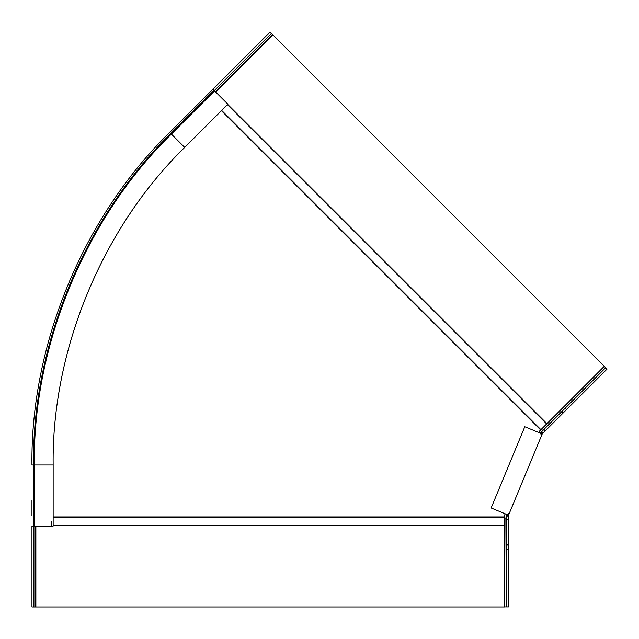 <?xml version="1.0" encoding="UTF-8"?>
<svg xmlns="http://www.w3.org/2000/svg" width="639" height="639" viewBox="0 0 639 639"><rect width="100%" height="100%" fill="white"/><g stroke="black" fill="none" stroke-linecap="round" stroke-linejoin="round"><path stroke-width="0.96" d="M31.95 500.377L31.95 515.745M31.95 509.291L31.95 508.804M184.695 147.417L227.891 104.221L214.56 90.898L171.372 134.094L184.695 147.417C102.392 227.66 51.695 350.06 53.149 464.992L53.149 526.081L31.95 526.081L31.95 606.954L33.915 606.954L33.915 526.081M51.184 526.081L51.184 521.368M214.289 90.618L271.471 33.436L272.837 34.849M31.95 464.992C30.424 344.629 83.517 216.461 169.702 132.425C83.517 216.461 30.424 344.629 31.95 464.992L33.524 464.992C31.998 345.036 84.915 217.292 170.813 133.535L169.702 132.425L270.081 32.046L271.471 33.436M214.009 90.347L170.813 133.535L171.372 134.094C85.618 217.707 32.789 345.236 34.306 464.992L34.306 526.081L34.306 464.992C32.789 345.236 85.618 217.707 171.372 134.094L214.56 90.898L212.899 89.236M33.915 606.954L35.48 606.954L35.48 526.081M35.88 606.914L35.48 606.954M542.08 434.232L542.423 433.721L541.033 432.331L540.267 433.482L542.08 434.232L541.305 436.117L540.818 433.37L524.795 426.732L491.143 507.973L507.166 514.619L509.451 513.013L541.305 436.117M604.246 366.347L607.05 369.094L542.423 433.721M540.267 433.482L541.425 431.948L542.807 433.338M605.66 367.705L541.425 431.948M566.521 409.623L565.132 408.233M545.307 430.838L543.917 429.448M542.815 430.558L541.425 429.168M509.451 513.013L508.668 514.898L506.855 514.147L506.583 515.497L506.583 606.898L508.548 606.898L508.548 549.58L506.583 549.58M541.001 436.844L541.6 435.391M506.855 514.147L506.583 515.497L508.548 515.497L508.548 549.58M506.583 519.579L508.548 519.579M508.548 515.497L508.668 514.898M504.626 518.013L506.583 518.013M505.018 518.013L504.626 606.858M505.018 606.898L506.583 606.898M215.487 92.2L272.861 34.825L604.31 366.275L539.372 431.221L538.821 432.539M546.672 423.921L227.436 104.676M221.677 110.435L540.913 429.68M505.169 513.788L504.626 515.114L504.626 606.954L35.88 606.954L35.88 525.809M504.626 517.294L53.149 517.294M53.149 525.442L504.626 525.442M171.092 133.815L171.643 134.374M53.149 464.992L33.524 464.992L33.516 526.081M34.698 464.992L33.915 464.992M215.399 91.728L272.581 34.546M561.937 411.436L563.318 412.826M561.409 411.955L562.799 413.345M604.55 366.594L541.704 429.448M506.583 545.051L508.548 545.051M508.548 544.316L506.583 544.316M508.548 516.048L506.583 516.048M546.936 423.657L227.7 104.413M540.658 429.935L221.413 110.699M504.626 516.927L53.149 516.927M53.149 525.809L504.626 525.809"/></g></svg>
